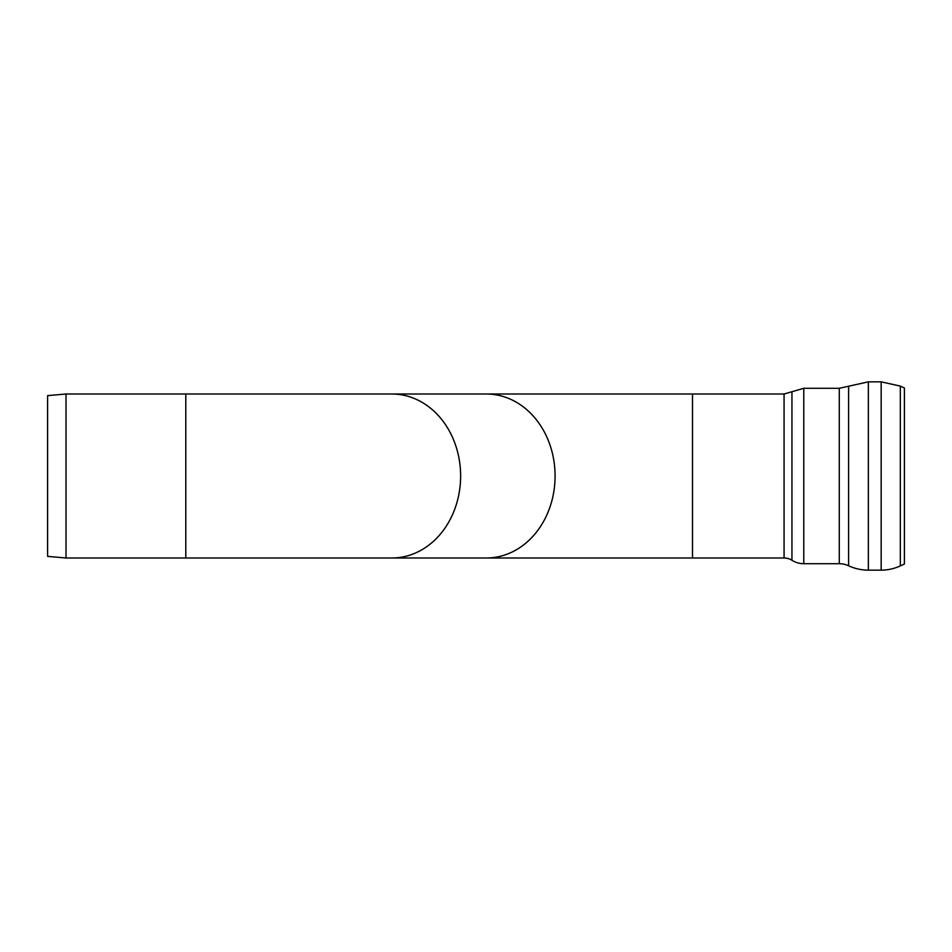 <?xml version="1.0" encoding="UTF-8"?>
<svg xmlns="http://www.w3.org/2000/svg" width="952" height="952" viewBox="0 0 952 952"><rect width="100%" height="100%" fill="white"/><g stroke="black" fill="none" stroke-linecap="round" stroke-linejoin="round"><path stroke-width="1.43" d="M66.021 476L66.021 557.991L185.795 557.991L185.795 394.009L66.021 394.009L66.021 476M66.021 394.009L47.6 395.615L47.6 556.385L66.021 557.991M900.33 565.904L904.4 564.012L904.4 387.988L900.33 386.095L900.33 565.904A45.327 45.327 0 0 1 881.171 570.153L881.171 381.847L900.33 386.095M848.601 565.774L848.601 386.226L839.283 388.297L839.283 563.703A22.11 22.11 0 0 1 848.601 565.774A47.064 47.064 0 0 0 868.355 570.153L868.355 381.847L881.171 381.847M791.945 560.276L791.945 391.724L784.067 394.009L784.067 557.991A14.744 14.744 0 0 1 791.945 560.276A22.11 22.11 0 0 0 803.774 563.703L803.774 388.297L839.283 388.297M692.509 476L692.509 557.991L486.377 557.991A81.991 68.711 90 0 0 555.087 476A81.991 68.711 90 0 0 486.377 394.009L692.509 394.009L692.509 476M486.377 394.009L391.915 394.009A81.991 68.711 90 0 1 460.625 476A81.991 68.711 90 0 1 391.915 557.991L486.377 557.991M881.171 570.153L868.355 570.153M848.601 386.226L868.355 381.847M839.283 563.703L803.774 563.703M791.945 391.724L803.774 388.297M784.067 394.009L692.509 394.009M784.067 557.991L692.509 557.991M391.915 394.009L185.795 394.009M391.915 557.991L185.795 557.991"/></g></svg>
